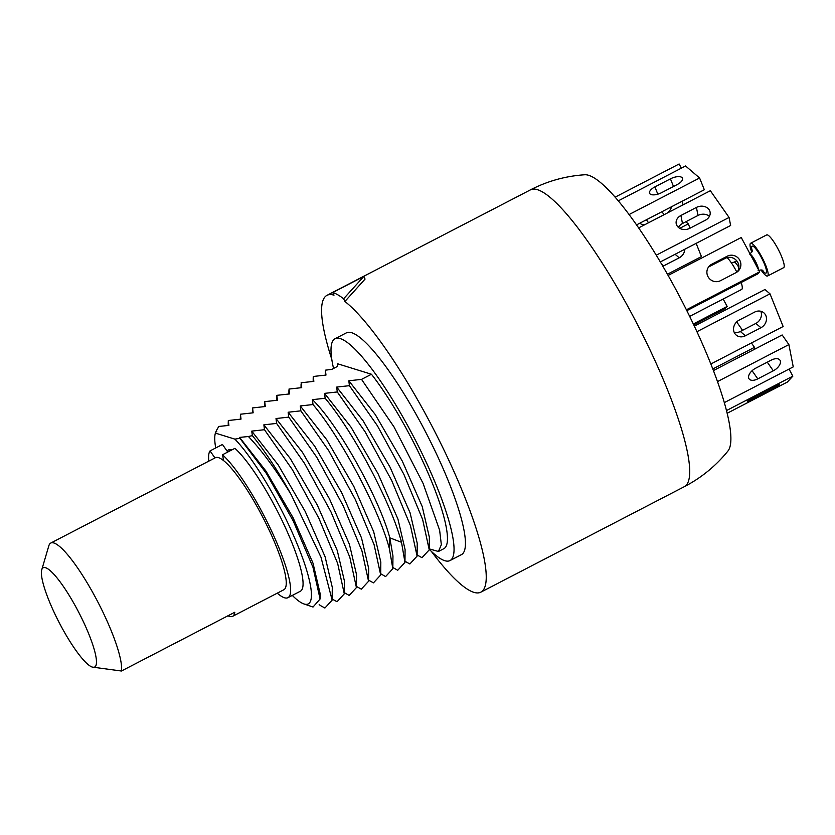 <?xml version="1.0" encoding="UTF-8"?>
<svg xmlns="http://www.w3.org/2000/svg" width="835" height="835" viewBox="0 0 835 835"><rect width="100%" height="100%" fill="white"/><g stroke="black" fill="none" stroke-linecap="round" stroke-linejoin="round"><path stroke-width="1.25" d="M530.455 189.858C547.499 181.07 565.598 176.039 584.75 174.766A156.166 30.843 62.6 0 1 588.675 175.319A156.166 30.843 -117.4 0 1 685.128 307.259A156.166 30.843 -117.4 0 1 727.953 451.004C715.877 465.92 701.337 477.808 684.324 486.68A167.167 33.014 -117.4 0 0 643.952 337.392A167.167 33.014 -117.4 0 0 537.469 189.691A167.167 33.014 -117.4 0 0 530.455 189.858L326.976 295.339A167.167 33.014 -117.4 0 0 331.777 359.3M431.351 551.371A167.167 33.014 -117.4 0 0 473.831 592.328A167.167 33.014 -117.4 0 0 480.856 592.161A167.167 33.014 -117.4 0 0 448.186 458.895A167.167 33.014 -117.4 0 0 344.897 301.466L343.623 298.763A170.142 33.609 -117.4 0 0 332.758 292.532L334 295.173A167.167 33.014 -117.4 0 0 326.976 295.339M344.897 301.466L365.062 279.067L363.82 276.427L332.758 292.532M335.023 338.739A124.926 24.674 -117.4 0 1 340.273 338.613A124.926 24.674 62.6 0 1 419.848 449A124.926 24.674 62.6 0 1 450.023 560.567L461.411 554.659A124.926 24.674 62.6 0 0 431.246 443.093A124.926 24.674 62.6 0 0 351.66 332.716A124.926 24.674 -117.4 0 0 346.421 332.841L335.023 338.739A124.926 24.674 -117.4 0 0 333.551 368.465M343.623 298.763L363.82 276.427M429.242 549.294A124.926 24.674 -117.4 0 0 444.773 560.692A124.926 24.674 62.6 0 0 450.023 560.567M292.313 595.418A98.154 19.393 -117.4 0 0 303.867 603.914A98.154 19.393 -117.4 0 0 296.31 541.925A98.154 19.393 -117.4 0 0 234.896 439.137L215.399 433.104A98.154 19.393 -117.4 0 0 215.367 433.198L215.868 431.758L216.756 431.695L216.401 430.568L218.812 426.445L228.894 425.401L228.31 420.516L241.023 419.107L240.438 414.223L253.162 412.814L252.577 407.929L265.3 406.52L264.716 401.635L277.439 400.236L276.844 395.341L289.568 393.943L288.983 389.058L301.706 387.649L301.122 382.764L313.845 381.355L313.261 376.47L325.984 375.072L325.389 370.176L331.787 369.373L337.538 366.388L337.705 363.799L371.46 374.247A111.546 22.034 62.6 0 1 430.797 479.509A111.546 22.034 62.6 0 1 443.865 548.678L438.448 551.486L441.339 544.702L439.627 530.194L423.126 483.475L394.036 426.946L361.545 379.382L348.821 380.781L349.416 385.676L336.693 387.075L337.277 391.959L324.554 393.368L325.139 398.253L312.415 399.662L313.01 404.547L300.287 405.946L300.871 410.841L288.148 412.239L288.733 417.124L276.009 418.533L276.594 423.418L263.87 424.827L264.465 429.712L251.742 431.121L252.347 435.62C264.966 451.077 277.919 470.763 291.196 494.685C276.176 470.001 261.908 450.618 248.412 436.517L252.347 435.62M371.46 374.247L361.545 379.382M429.962 549.086L438.448 551.486M248.412 436.517L239.603 437.404L239.895 438.281L266.323 473.351L293.2 520.894L312.968 567.257L320.087 599.008L313.031 607.024L303.867 603.914M234.896 439.137L239.895 438.281M215.367 433.198A98.154 19.393 -117.4 0 0 215.722 447.967M231.827 449.94A75.254 14.863 -117.4 0 0 231.619 449.867A75.254 14.863 -117.4 0 0 228.456 449.94A75.254 14.863 -117.4 0 0 227.162 451.182M216.401 430.568L216.255 431.726M239.603 437.404L266.062 471.201L293.106 517.794L313 563.145L320.139 593.622L320.087 599.008M291.196 494.685L320.964 557.143L332.153 600.146L324.909 608.026L320.744 605.719M251.742 431.121L278.201 464.918L305.234 511.5L325.128 556.851L332.278 587.329L332.153 600.146M264.465 429.712L292.427 469.75L318.928 518.378L337.674 563.5L344.291 593.852L337.048 601.743L332.873 599.426M263.87 424.827L290.34 458.624L317.373 505.206L337.267 550.568L344.417 581.035L344.291 593.852M344.302 592.641L349.187 595.449L356.43 587.569L349.813 557.206L331.057 512.085L304.556 463.456L276.594 423.418M276.009 418.533L302.468 452.33L329.512 498.923L349.406 544.274L356.545 574.741L356.42 587.558M288.733 417.124L316.695 457.162L343.195 505.791L361.952 550.912L368.559 581.275L361.315 589.155L357.15 586.838M288.148 412.239L314.607 446.036L341.651 492.629L361.534 537.98L368.684 568.458M300.871 410.841L328.833 450.869L355.334 499.507L374.08 544.618L380.697 574.981L373.454 582.861L369.289 580.555M300.287 405.946L326.746 439.753L353.779 486.335L373.673 531.686L380.823 562.164L380.697 574.981M313.01 404.547C342.193 439.252 379.424 510.696 389.371 548.585L392.836 568.708L385.593 576.578L380.708 573.76M312.415 399.662C338.853 424.973 379.852 499.862 389.799 537.823L392.951 555.974M392.847 567.466L397.721 570.284L404.965 562.393L401.51 542.291C391.563 504.403 354.332 432.958 325.139 398.253M324.554 393.368L351.013 427.165L378.057 473.748L397.951 519.109L405.09 549.576L404.965 562.393M337.277 391.959L365.239 431.998L391.74 480.626L410.486 525.747L417.103 556.11L409.86 563.99L405.695 561.673M336.693 387.075L363.152 420.871L390.195 467.464L410.079 512.815L417.229 543.282L417.103 556.1M349.416 385.676L377.378 425.714L403.879 474.343L422.625 519.464L429.242 549.827L421.999 557.697L417.834 555.379M348.821 380.781L375.291 414.588L402.334 461.181L422.218 506.532L429.357 537.249M230.888 449.689A74.367 14.686 -117.4 0 0 229.51 451.13M214.96 457.945L210.034 450.91L222.465 444.47L227.757 452.038M234.927 448.332A83.281 16.45 62.6 0 1 285.424 527.668A83.281 16.45 62.6 0 1 300.381 591.232L287.96 597.672A83.281 16.45 -117.4 0 0 272.993 534.108A83.281 16.45 -117.4 0 0 222.496 454.772L234.927 448.332M222.183 459.563L223.321 458.979M227.976 615.781A74.367 14.686 62.6 0 0 232.6 616.324A74.367 14.686 62.6 0 0 234.823 612.232L121.43 671.016A74.367 14.686 62.6 0 0 101.192 608.569A74.367 14.686 62.6 0 0 59.953 546.789A74.367 14.686 -117.4 0 0 50.758 543.063L215.399 457.716A74.367 14.686 -117.4 0 1 223.655 460.669L222.496 454.772M223.655 460.669A74.367 14.686 62.6 0 1 224.594 461.442A74.367 14.686 62.6 0 1 270.039 532.01A74.367 14.686 62.6 0 1 283.848 589.75L232.6 616.324M210.034 450.91A83.281 16.45 -117.4 0 0 208.823 461.129M277.272 593.163A83.281 16.45 -117.4 0 0 287.96 597.672M50.758 543.063A74.367 14.686 -117.4 0 0 48.837 545.787L41.75 569.804A55.924 11.043 -117.4 0 0 55.987 616.23A55.924 11.043 -117.4 0 0 87.758 664.253A55.924 11.043 62.6 0 0 92.174 667.061L121.43 671.016M92.174 667.061A55.924 11.043 62.6 0 0 86.516 628.609A55.924 11.043 62.6 0 0 50.11 570.566A55.924 11.043 -117.4 0 0 41.75 569.804M683.02 204.878L682.299 201.162M667.457 212.946A9.342 5.114 145 0 0 671.434 206.798M640.048 223.07A9.342 5.114 145 0 0 640.09 223.133A9.342 5.114 145 0 0 645.465 224.344M681.36 168.159L679.126 163.984L615.124 197.164M618.286 200.859L685.566 165.977L699.594 177.991L629.079 214.543M654.901 186.904L670.432 178.847A9.342 4.018 158.1 0 1 682.456 178.241A9.342 4.018 158.1 0 1 677.143 184.598L661.612 192.655A9.342 4.018 158.1 0 1 649.588 193.261A9.342 4.018 158.1 0 1 654.901 186.904L657.823 194.179M699.594 177.991L704.322 189.743L636.541 224.886M638.629 227.892L710.345 190.714L729.07 217.455L656.268 255.197M680.901 215.482L696.432 207.424A9.342 7.588 168.9 0 1 710.084 212.038A9.342 7.588 168.9 0 1 705.398 220.231L689.867 228.279A9.342 7.588 168.9 0 1 676.214 223.676A9.342 7.588 168.9 0 1 680.901 215.482L682.477 223.509L698.008 215.451A9.342 7.588 168.9 0 1 709.426 216.328M729.07 217.455L730.635 225.481L660.318 261.94M678.448 227.402A9.342 7.588 168.9 0 1 682.477 223.509M668.115 275.425L741.25 237.516L759.652 271.824L686.401 309.795M711.723 264.246L727.254 256.199A9.342 9.133 -136.8 0 1 738.464 270.801A9.342 9.133 -136.8 0 1 736.063 272.627L720.522 280.675A9.342 9.133 -136.8 0 1 709.312 266.073A9.342 9.133 -136.8 0 1 711.723 264.246L709.719 266.386L725.25 258.339A9.342 9.133 -136.8 0 1 737.378 271.792M759.652 271.824L757.637 273.964L686.84 310.672M708.404 267.221A9.342 9.133 -136.8 0 1 709.719 266.386M696.943 331.704L769.995 293.826L783.136 326.516L710.856 363.997M739.1 320.149L754.631 312.092A9.342 8.225 -49.4 0 1 763.848 312.822A9.342 8.225 -49.4 0 1 760.925 327.738L745.384 335.795A9.342 8.225 -49.4 0 1 736.167 335.065A9.342 8.225 -49.4 0 1 739.1 320.149M694.334 326.12L764.954 289.505L769.995 293.826M760.81 311.267A9.342 8.225 -49.4 0 1 755.873 323.416L740.342 331.474A9.342 8.225 -49.4 0 1 734.163 332.299M717.495 381.595L788.887 344.584L793.25 366.889L724.321 402.616M755.696 368.193L771.227 360.135A9.342 5.114 -35 0 1 779.921 360.125A9.342 5.114 -35 0 1 773.314 370.813L757.783 378.871A9.342 5.114 -35 0 1 749.089 378.881A9.342 5.114 -35 0 1 755.696 368.193M713.424 370.583L782.155 334.96L788.887 344.584M726.481 410.57L792.853 376.157L787.269 382.106L727.16 413.273M757.074 395.508L772.605 387.45A9.342 0.637 -28.2 0 1 779.504 384.465A9.342 0.637 -28.2 0 1 769.933 390.3L754.402 398.347A9.342 0.637 -28.2 0 1 747.502 401.343A9.342 0.637 -28.2 0 1 757.074 395.508M792.853 376.157L789.044 369.06M712.798 368.955L754.485 347.35L751.416 342.966M754.83 349.124L754.485 347.35M742.566 330.326L736.668 321.903M693.739 324.857L725.145 308.574L727.149 306.445L723.173 299.014M693.321 323.98L727.149 306.445M667.436 274.214L701.442 256.585L696.139 243.371M690.034 228.195L688.311 223.884L679.753 228.32M662.844 266.24A9.342 8.225 130.6 0 0 663.7 265.854L679.231 257.806A9.342 8.225 130.6 0 0 684.794 249.248M685.827 221.766L688.311 223.884M736.846 272.168A18.443 3.643 -117.4 0 0 727.045 257.639M741.198 282.491A18.443 3.643 62.6 0 1 741.689 289.421L689.668 316.382M750.602 243.256L766.645 234.927A18.443 3.643 -117.4 0 1 781.769 256.982A18.443 3.643 62.6 0 1 783.627 267.68L767.574 275.999A18.443 3.643 62.6 0 0 765.716 265.3A18.443 3.643 -117.4 0 0 750.602 243.256A18.443 3.643 -117.4 0 0 751.771 252.149M767.574 275.999A18.443 3.643 62.6 0 1 760.977 269.914M389.371 548.585L389.799 537.823L401.51 542.291M664.065 214.71L661.967 211.704M648.534 222.757L646.436 219.762M673.501 186.487L670.432 178.847M698.008 215.451L696.432 207.424M725.25 258.339L727.254 256.199M755.873 323.416L760.925 327.738M740.342 331.474L745.384 335.795M767.281 362.181L773.314 370.813M752.084 370.719L757.783 378.871M769.317 389.152L769.933 390.3M753.807 397.251L754.402 398.347M679.231 257.806L675.108 254.278M663.7 265.854L661.529 264.006M758.451 269.59A9.216 1.816 -117.4 0 0 757.22 265.144A9.216 1.816 -117.4 0 0 750.174 254.164M738.86 267.471A9.216 1.816 -117.4 0 0 734.132 262.169L731.314 262.754M762.178 270.164A15.166 2.996 -117.4 0 0 764.536 264.298A15.166 2.996 -117.4 0 0 754.965 247.88A15.166 2.996 -117.4 0 0 752.251 251.032M684.324 486.68L480.856 592.161M228.258 421.591L228.216 425.453M319.168 604.623L321.026 605.918M333.165 599.624L332.163 598.935M240.396 415.298L240.355 419.16M264.664 402.72L264.622 406.572M356.43 586.347L357.443 587.036M368.684 568.447L368.559 581.264M369.571 580.753L368.569 580.054M276.802 396.427L276.761 400.289M288.931 390.133L288.9 393.995M405.977 561.872L404.975 561.183M313.208 377.556L313.167 381.407M418.116 555.588L417.114 554.889M325.347 371.262L325.306 375.124M429.242 549.816L429.367 536.999M429.253 548.595L430.244 549.284M337.465 366.429L337.476 364.978M301.07 384.288L301.038 387.701M392.836 568.708L392.961 555.88M252.525 409.359L252.494 412.866M736.762 260.812L734.132 262.169M749.663 254.122C751.991 251.909 752.899 250.594 752.387 250.197M762.929 270.53C762.282 269.83 760.695 269.82 758.149 270.498"/></g></svg>
